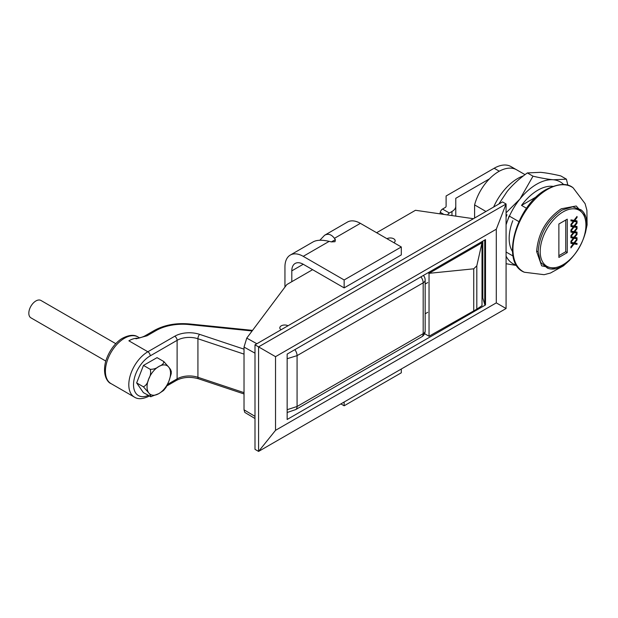 <?xml version="1.0" encoding="UTF-8"?>
<svg xmlns="http://www.w3.org/2000/svg" width="618" height="618" viewBox="0 0 618 618"><rect width="100%" height="100%" fill="white"/><g stroke="black" fill="none" stroke-linecap="round" stroke-linejoin="round"><path stroke-width="0.93" d="M256.856 343.739L246.76 338.116L286.845 284.55L312.608 269.672M376.617 232.723L415.474 210.282L473.434 218.702M254.995 416.362L244.025 409.804L244.805 412.43L254.995 418.517M244.025 409.804L244.025 347.061L254.995 353.172M246.76 338.116L244.025 347.061M275.528 430.337L258.579 451.418L506.08 308.521L496.293 302.874L275.528 430.337L275.528 356.671L496.293 229.208L496.293 302.874M496.293 229.208L506.08 203.986L258.579 346.883L275.528 356.671M258.579 346.883L258.579 451.418L254.995 449.348L254.995 344.821L258.579 346.883M485.509 239.583L287.154 354.099L287.154 419.475L485.509 304.96L485.509 239.583M506.08 308.521L506.08 203.986L502.496 201.924L254.995 344.821M485.509 304.96L484.744 304.504L482.828 298.092L482.828 241.128M484.744 304.504L484.744 240.023M393.89 242.689A4.905 2.827 0 0 0 395.134 240.502A4.905 2.827 0 0 0 391.704 238.084A4.905 2.827 0 0 0 386.961 238.695M288.019 325.748A4.905 2.827 -0 0 0 282.967 325.192A4.905 2.827 -0 0 0 279.838 327.548A4.905 2.827 -0 0 0 279.908 328.39A4.905 2.827 -0 0 0 281.097 329.749M476.81 265.802L482.009 242.743L429.039 273.326L473.736 268.815L476.81 265.802L476.81 309.147L482.009 305.655L482.009 242.743L481.383 241.962M428.05 272.754L429.039 273.326L429.039 336.238L476.81 309.147M424.581 333.666L429.039 336.238M482.009 291.928L482.828 291.464M147.022 335.798A3.337 1.931 -120 0 0 145.354 335.628L154.376 330.421A3.337 1.931 60 0 1 156.045 330.584L147.022 335.798L135.999 338.788M420.943 276.856A6.79 3.917 60 0 1 423.175 282.828L297.073 355.636L287.154 358.718M294.84 349.657A6.79 3.917 -120 0 1 297.073 355.636L297.073 406.49L287.154 409.695M115.805 343.685L40.927 300.456A10.027 5.786 120 0 0 30.9 306.242A10.027 5.786 120 0 0 30.9 317.822L105.778 361.051M143.476 365.416L136.648 382.905L143.391 386.798C145.972 385.624 147.725 383.067 148.637 379.112C150.583 375.752 151.109 372.484 150.22 369.309L143.476 365.416L157.049 357.644L163.793 361.538L168.992 367.447C170.916 369.78 171.433 371.047 170.537 371.248M171.263 371.225L171.24 373.666L168.946 381.051L166.041 387.409L163.561 390.491L158.741 393.681L150.707 396.71M136.648 382.905L143.384 392.615L151.024 396.748M150.22 369.309C153.643 369.348 156.516 368.405 158.834 366.482C162.194 365.153 163.847 363.508 163.793 361.538M150.128 396.509C151.024 396.308 150.514 395.041 148.59 392.708L143.391 386.798M290.298 255.064L313.156 241.87C316.81 239.892 322.148 239.722 329.178 241.36L331.41 241.901L335.01 241.692L335.373 239.614L334.431 238.332C331.433 234.361 328.15 233.341 324.597 235.265L347.447 222.063A25.863 14.932 60 0 1 360.379 223.345L401.306 246.976L401.306 254.894L344.149 287.888L344.149 279.969L303.229 256.346A25.863 14.932 -120 0 0 290.298 255.064A25.863 14.932 -120 0 0 284.944 266.906L284.944 287.092M303.229 264.265L291.804 270.862A16.168 9.332 60 0 1 295.149 263.461A16.168 9.332 60 0 1 303.229 264.265L344.149 287.888M324.597 235.265L319.846 240.255M401.306 246.976L344.149 279.969M291.804 270.862L291.804 281.684M401.306 369.016L401.306 372.801L344.149 405.794L340.873 403.902M344.149 402.009L344.149 405.794M474.593 218.03L474.593 204.906A36.099 20.842 -60 0 1 489.402 178.888A36.099 20.842 -60 0 1 516.648 169.811L525.022 174.647M576.262 220.788L576.262 221.468L573.164 221.128M574.076 220.24L577.027 220.896L577.027 221.908L574.022 221.437L570.932 225.431L570.932 224.357L573.357 221.244L570.932 220.564M576.262 221.468L577.027 221.908M573.257 220.997L574.022 221.437M573.357 221.244L570.932 220.896L570.932 219.892L573.983 220.371L577.027 216.439L577.027 217.513L574.64 220.564M576.447 217.181L577.027 217.513M576.262 232.028L576.262 232.708L573.164 232.36M574.076 231.48L577.027 232.136L577.027 233.148L574.022 232.677L570.932 236.663L570.932 235.589L573.357 232.476L570.932 231.804M576.262 232.708L577.027 233.148M573.257 232.237L574.022 232.677M573.357 232.476L570.932 232.136L570.932 231.124L573.983 231.603L577.027 227.671L577.027 228.745L574.64 231.804M576.447 228.413L577.027 228.745M577.027 234.369L574.64 237.42L577.027 237.752L577.027 238.764L574.022 238.293L570.932 242.287L570.932 241.213L573.357 238.1L570.932 237.752L570.932 236.748L573.983 237.227L577.027 233.295L577.027 234.369L576.447 234.037M574.076 237.096L574.64 237.42M570.932 237.42L573.357 238.1M576.262 237.652L576.262 238.324L573.257 237.86L574.022 238.293M576.262 238.324L577.027 238.764M576.262 226.412L576.262 227.084L573.164 226.744M574.076 225.864L577.027 226.52L577.027 227.524L574.022 227.061L570.932 231.047L570.932 229.973L573.357 226.86L570.932 226.188M576.262 227.084L577.027 227.524M573.257 226.621L574.022 227.061M573.357 226.86L570.932 226.52L570.932 225.508L573.983 225.987L577.027 222.055L577.027 223.129L574.64 226.18M576.447 222.797L577.027 223.129M577.027 239.985L574.64 243.036L577.027 243.376L577.027 244.38L574.022 243.917L570.932 247.903L570.932 246.829L573.357 243.716L570.932 243.376L570.932 242.364L573.983 242.843L577.027 238.911L577.027 239.985L576.447 239.653M574.076 242.719L574.64 243.036M570.932 243.044L573.357 243.716M576.262 243.268L576.262 243.94L573.257 243.477L574.022 243.917M576.262 243.94L577.027 244.38M581.098 209.857C599.298 224.125 568.9 276.764 547.448 268.135L540.572 262.364L538.139 251.58C539.576 233.936 547.571 220.093 562.125 210.058L572.685 206.798L581.09 209.857M567.254 219.158L567.254 252.6L558.873 257.436L558.873 224.002L567.254 219.158M567.254 252.6L565.733 251.719L565.733 220.039M558.873 255.674L565.733 251.719M536.748 196.601L521.53 205.392A41.089 23.723 -60 0 1 552.809 186.342M526.544 208.289L521.53 205.392M513.064 256.045L506.08 252.013M509.41 216.138L518.85 221.592M474.593 204.906L485.964 211.472M493.651 207.03A41.089 23.723 -60 0 1 523.415 175.867M489.402 178.888L455.775 198.308L455.775 206.196A13.009 7.509 180 0 1 451.967 211.503L449.356 213.009L442.519 209.062L445.13 207.555A3.337 1.931 0 0 0 446.103 206.196L446.103 195.991L494.161 168.25L499.298 171.209M515.976 169.448L511.001 166.582A33.673 19.444 120 0 0 494.161 168.25M439.923 213.836A107.764 62.217 -60 0 1 440.263 212.306L443.917 214.415M447.586 214.948A3.337 1.931 -60 0 1 449.356 213.009M442.519 209.062A3.337 1.931 120 0 0 440.263 212.306M455.775 216.138L455.775 206.196M512.476 251.48A38.254 22.086 -60 0 1 512.785 220.703M506.08 212.793L519.854 199.135A47.254 27.285 120 0 0 506.08 224.805M506.08 256.107A47.254 27.285 120 0 0 516.571 265.269M563.693 184.573A47.254 27.285 120 0 0 553.334 179.768A47.254 27.285 120 0 0 519.977 198.981L533.002 176.184C541.229 178.092 548.004 179.282 553.334 179.768L566.42 179.166L567.872 185.3M566.42 179.166L560.781 175.914C552.554 174.006 545.779 172.808 540.449 172.329L527.363 172.924C519.166 178.764 512.415 184.967 507.1 191.541L498.819 204.048M527.363 172.924L533.002 176.184M516.748 265.539L506.08 263.716M506.196 224.434L509.139 215.983M506.08 217.026L506.999 214.747M473.736 310.954L473.736 268.815M244.025 354.114L197.922 338.749A17.242 9.958 0 0 0 177.111 340.333L150.22 355.86A3.337 1.931 -120 0 0 147.857 351.766L128.884 340.812A26.945 15.558 -60 0 1 138.254 338.247M154.376 330.421C164.403 324.929 176.115 322.774 189.51 323.963A3.337 0.471 95.8 0 0 189.17 324.558A37.613 21.715 0 0 0 156.045 330.584M252.113 330.962L189.17 324.558M110.993 383.593A26.945 15.558 -60 0 1 105.408 371.256A26.945 15.558 -60 0 1 124.457 338.262A26.945 15.558 -60 0 1 137.93 336.926C134.253 334.493 129.201 334.879 122.789 338.1C117.907 340.541 109.417 348.714 105.547 361.878C102.194 375.806 108.08 382.727 110.993 383.593L134.384 397.096A26.945 15.558 -60 0 1 128.807 384.767A26.945 15.558 -60 0 1 147.857 351.766L174.747 336.238A20.587 11.881 180 0 1 199.599 334.353L244.025 349.162M244.025 392.654L197.922 377.289L197.922 338.749A3.337 1.367 -71.6 0 1 199.599 334.353M167.632 384.35L177.111 378.873A3.337 1.931 60 0 1 176.424 380.402C183.013 377.042 190.383 376.501 198.54 378.788A3.337 1.367 108.4 0 1 197.922 377.289A17.242 9.958 0 0 0 177.111 378.873L177.111 340.333A3.337 1.931 -120 0 0 174.747 336.238M425.161 280.062L425.161 330.916A6.79 3.917 0 0 1 423.175 333.689L297.073 406.49A6.79 3.917 60 0 1 295.69 409.587L421.77 336.795A6.79 3.917 -120 0 0 423.175 333.689L423.175 282.828A6.79 3.917 0 0 0 425.161 280.062A6.79 6.79 0 0 0 423.369 275.458M427.718 282.58L425.161 284.056M148.227 395.412A23.6 13.627 -60 0 1 133.558 383.6A23.6 13.627 -60 0 1 150.22 355.86M287.154 412.5L295.69 409.579A6.79 3.917 60 0 1 295.667 409.595A6.79 3.917 60 0 1 295.566 409.649M427.718 312.322L425.161 313.797M148.598 392.7A16.609 9.587 -60 0 1 158.834 366.489A16.609 9.587 -60 0 1 168.938 381.051A16.609 9.587 -60 0 1 148.598 392.7M331.41 241.901L335.373 239.614M329.178 241.36L303.229 256.346M360.379 223.345L334.431 238.332M585.045 215.983L576.231 205.995L561.275 208.791C546.312 219.112 538.093 233.334 536.617 251.48A1.615 0.935 180 0 1 538.139 251.58M536.617 251.48L541.662 265.848L554.763 268.482M563.068 211.904A32.329 18.664 -60 0 1 585.926 225.099A32.329 18.664 -60 0 1 563.068 264.697A32.329 18.664 -60 0 1 540.202 251.495A32.329 18.664 -60 0 1 563.068 211.904M569.649 260.263L563.415 265.864L550.483 273.032L544.118 274.693L524.381 272.244A48.814 28.181 -60 0 1 512.94 249.216A48.814 28.181 -60 0 1 547.455 189.425A48.814 28.181 -60 0 1 573.125 187.818L585.099 203.662L586.899 210.274L587.1 224.921L585.377 233.017M451.967 211.503L451.967 215.582M189.51 323.963L252.553 330.375M145.346 335.636C143.446 336.802 140.301 337.861 135.921 338.803M137.93 336.926L139.591 337.884M198.54 378.788L244.025 393.952M166.93 385.879L176.424 380.402M134.384 397.096C138.061 399.537 143.113 399.151 149.525 395.929M421.77 336.795A6.79 6.79 0 0 0 425.161 330.916M524.381 272.244C499.808 263.075 516.3 205.037 546.559 189.293C558.502 183.446 567.355 182.951 573.125 187.818"/></g></svg>
